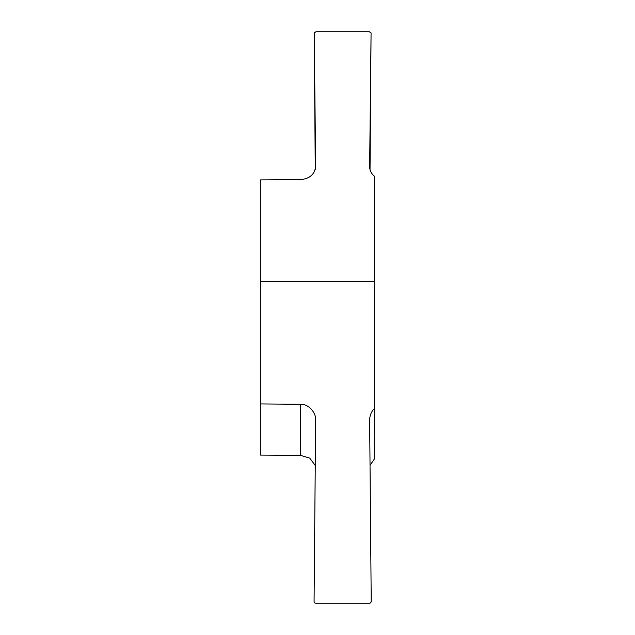 <?xml version="1.0" encoding="UTF-8"?>
<svg xmlns="http://www.w3.org/2000/svg" width="635" height="635" viewBox="0 0 635 635"><rect width="100%" height="100%" fill="white"/><g stroke="black" fill="none" stroke-linecap="round" stroke-linejoin="round"><path stroke-width="0.95" d="M370.03 465.32L374.65 458.597L374.65 281.464L260.35 281.464L260.35 403.931L300.538 404.281C308.086 403.63 316.405 412.528 315.651 420.449L314.071 601.329A1.905 1.905 0 0 0 315.976 603.25L369.316 603.25A1.905 1.905 0 0 0 371.221 601.329L369.641 420.1M369.641 166.727L369.641 166.608C369.689 170.482 371.356 173.752 374.65 176.403L374.65 281.464M315.254 465.495L309.769 458.137L300.538 455.382L260.35 455.097L260.35 403.931M369.641 166.846L371.07 32.917L369.316 31.75L315.976 31.75L314.222 32.917L315.651 166.441C314.762 174.323 309.721 178.721 300.538 179.618L260.35 179.903L260.35 281.464M369.641 420.243C369.689 415.488 371.356 411.48 374.65 408.218M315.254 169.505L314.222 32.917M371.07 32.917L370.03 169.68M300.538 455.382L300.538 404.281"/></g></svg>
